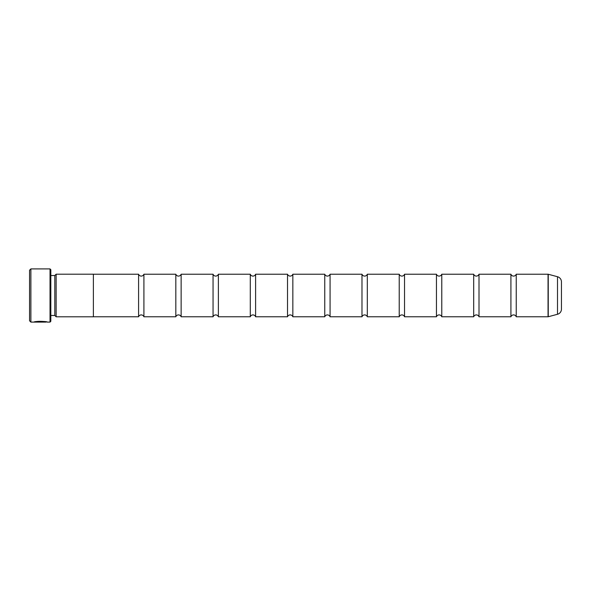 <?xml version="1.0" encoding="UTF-8"?>
<svg xmlns="http://www.w3.org/2000/svg" width="591" height="591" viewBox="0 0 591 591"><rect width="100%" height="100%" fill="white"/><g stroke="black" fill="none" stroke-linecap="round" stroke-linejoin="round"><path stroke-width="0.89" d="M175.822 274.224L175.822 316.776L143.909 316.776A2.829 2.829 0 0 0 138.589 316.776L138.589 274.224A2.829 2.829 0 0 0 143.909 274.224L175.822 274.224A2.829 2.829 0 0 0 181.142 274.224L213.055 274.224A2.829 2.829 0 0 0 218.375 274.224L250.289 274.224A2.829 2.829 0 0 0 255.608 274.224L287.522 274.224A2.829 2.829 0 0 0 292.84 274.224L324.755 274.224A2.829 2.829 0 0 0 330.074 274.224L361.988 274.224A2.829 2.829 0 0 0 367.307 274.224L399.221 274.224A2.829 2.829 0 0 0 404.54 274.224L436.453 274.224A2.829 2.829 0 0 0 441.773 274.224L473.687 274.224A2.829 2.829 0 0 0 479.005 274.224L510.92 274.224A2.829 2.829 0 0 0 516.238 274.224L548.049 274.224A0.798 0.798 0 0 1 548.256 274.254L548.256 316.746A0.798 0.798 0 0 1 548.049 316.776L516.238 316.776L516.238 274.224M175.822 316.776A2.829 2.829 0 0 1 181.142 316.776L181.142 274.224M250.289 274.224L250.289 316.776L218.375 316.776A2.829 2.829 0 0 0 213.055 316.776L213.055 274.224M250.289 316.776A2.829 2.829 0 0 1 255.608 316.776L255.608 274.224M324.755 274.224L324.755 316.776L292.84 316.776A2.829 2.829 0 0 0 287.522 316.776L287.522 274.224M324.755 316.776A2.829 2.829 0 0 1 330.074 316.776L330.074 274.224M436.453 274.224L436.453 316.776L404.54 316.776A2.829 2.829 0 0 0 399.221 316.776L399.221 274.224M436.453 316.776A2.829 2.829 0 0 1 441.773 316.776L441.773 274.224M510.92 274.224L510.92 316.776L479.005 316.776A2.829 2.829 0 0 0 473.687 316.776L473.687 274.224M510.92 316.776A2.829 2.829 0 0 1 516.238 316.776M399.221 316.776L367.307 316.776A2.829 2.829 0 0 0 361.988 316.776L361.988 274.224M138.589 274.224L93.378 274.224M138.589 316.776L93.378 316.776M93.378 316.806L93.378 274.194L56.145 274.194L56.145 316.806L93.378 316.806M56.145 316.806L54.815 315.476L54.815 275.524L56.145 274.194M54.815 275.524L50.826 275.524M54.815 315.476L50.826 315.476M50.028 268.905L50.826 269.703L50.826 321.297L50.028 322.095L50.028 268.905L30.88 268.905L30.88 322.095L45.958 322.095C46.283 321.785 37.521 321.209 35.719 322.021L43.298 322.021M50.028 322.095L47.28 322.095C47.708 321.297 34.426 321.024 34.034 322.088L43.298 322.088M30.88 322.095L29.55 320.765L29.55 270.235L30.88 268.905M367.307 316.776L367.307 274.224M404.54 316.776L404.54 274.224M473.687 316.776L441.773 316.776M479.005 316.776L479.005 274.224M548.256 316.746L557.505 314.272L557.505 276.728L548.256 274.254M557.505 314.272A5.319 5.319 0 0 0 561.45 309.13L561.45 281.87A5.319 5.319 0 0 0 557.505 276.728M361.988 316.776L330.074 316.776M292.84 316.776L292.84 274.224M287.522 316.776L255.608 316.776M218.375 316.776L218.375 274.224M213.055 316.776L181.142 316.776M143.909 316.776L143.909 274.224M35.719 321.822L35.187 321.822M45.958 321.829C46.283 321.519 37.529 320.943 35.719 321.755L35.719 322.021M46.105 321.829L47.28 322.095M548.049 316.776L548.049 274.224"/></g></svg>
